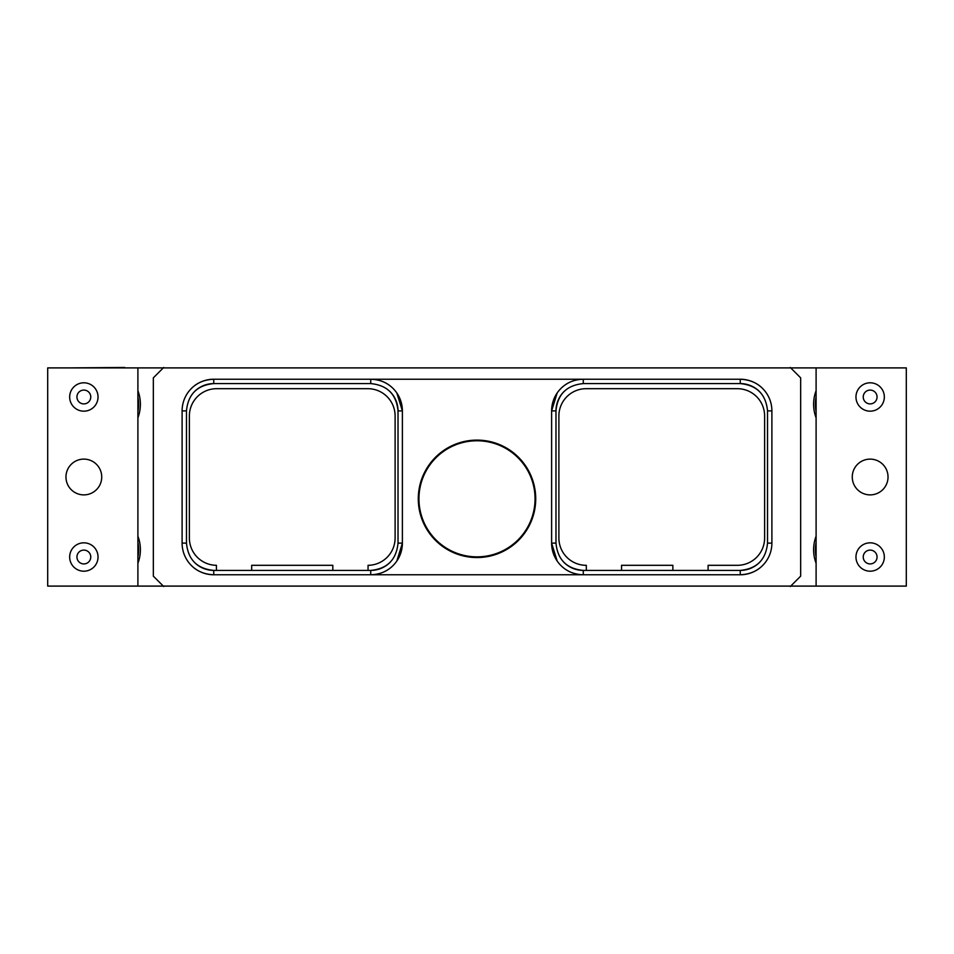 <?xml version="1.0" encoding="UTF-8"?>
<svg xmlns="http://www.w3.org/2000/svg" width="954" height="954" viewBox="0 0 954 954"><rect width="100%" height="100%" fill="white"/><g stroke="black" fill="none" stroke-linecap="round" stroke-linejoin="round"><path stroke-width="1.43" d="M884.895 367.898L124.747 367.898M69.105 367.898L124.747 367.469M884.895 586.102L69.105 586.102M137.948 556.683L138.235 555.049M137.913 556.886L138.103 555.884M137.984 542.921L137.901 542.504A36.371 36.371 0 0 1 137.901 556.981M137.901 390.711A38.124 38.124 0 0 1 137.901 417.804M137.901 563.289A38.124 38.124 0 0 0 137.901 536.196M137.948 411.21L138.235 409.576M137.913 411.412L138.103 410.411M137.984 397.448L137.901 397.019A36.371 36.371 0 0 1 137.901 411.496M137.901 367.898L137.901 586.102L47.7 586.102L47.7 367.898L137.901 367.898M83.857 494.887A17.887 17.887 0 0 0 101.732 477A17.887 17.887 0 0 0 83.857 459.112A17.887 17.887 0 0 0 65.969 477A17.887 17.887 0 0 0 83.857 494.887M83.857 411.174A14.179 14.179 0 0 0 98.035 396.983A14.179 14.179 0 0 0 83.857 382.804A14.179 14.179 0 0 0 69.666 396.983A14.179 14.179 0 0 0 83.857 411.174M83.857 403.9A6.905 6.905 0 0 0 90.761 396.983A6.905 6.905 0 0 0 83.857 390.079A6.905 6.905 0 0 0 76.94 396.983A6.905 6.905 0 0 0 83.857 403.9M83.857 571.196A14.179 14.179 0 0 0 98.035 557.017A14.179 14.179 0 0 0 83.857 542.826A14.179 14.179 0 0 0 69.666 557.017A14.179 14.179 0 0 0 83.857 571.196M83.857 563.921A6.905 6.905 0 0 0 90.761 557.017A6.905 6.905 0 0 0 83.857 550.1A6.905 6.905 0 0 0 76.94 557.017A6.905 6.905 0 0 0 83.857 563.921M163.718 367.469L153.332 377.856L153.332 576.144L163.718 586.531M790.282 367.469L800.668 377.856L800.668 576.144L790.282 586.531M194.127 391.927A27.296 27.296 0 0 1 213.756 383.591L213.756 379.227A31.661 31.661 0 0 0 182.107 410.876L182.107 543.124A31.661 31.661 0 0 0 213.756 574.773L740.244 574.773A31.661 31.661 0 0 0 771.893 543.124L771.893 410.876A31.661 31.661 0 0 0 740.244 379.227L213.756 379.227A31.661 31.661 0 0 0 182.107 410.876L186.471 410.876C188.093 394.3 197.18 385.201 213.756 383.591L370.724 383.591C387.312 385.201 396.399 394.3 398.021 410.876L398.021 543.124C396.399 559.7 387.312 568.799 370.724 570.409L213.756 570.409A27.296 27.296 0 0 1 194.127 562.073M816.099 417.804A38.124 38.124 0 0 1 816.099 390.711M816.099 536.196A38.124 38.124 0 0 0 816.099 563.289M815.372 549.611L815.384 550.553M816.016 542.921L815.634 545.449M815.98 543.16L815.837 543.947M816.099 556.981A36.371 36.371 0 0 1 816.099 542.504M816.099 586.102L816.099 367.898L906.3 367.898L906.3 586.102L816.099 586.102M870.143 459.112A17.887 17.887 0 0 0 852.268 477A17.887 17.887 0 0 0 870.143 494.887A17.887 17.887 0 0 0 888.031 477A17.887 17.887 0 0 0 870.143 459.112M816.099 411.496A36.371 36.371 0 0 1 816.099 397.019M815.372 404.138L815.384 405.08M816.016 397.448L815.634 399.976M815.98 397.687L815.837 398.474M870.143 542.826A14.179 14.179 0 0 0 855.965 557.017A14.179 14.179 0 0 0 870.143 571.196A14.179 14.179 0 0 0 884.334 557.017A14.179 14.179 0 0 0 870.143 542.826M870.143 550.1A6.905 6.905 0 0 0 863.239 557.017A6.905 6.905 0 0 0 870.143 563.921A6.905 6.905 0 0 0 877.06 557.017A6.905 6.905 0 0 0 870.143 550.1M870.143 382.804A14.179 14.179 0 0 0 855.965 396.983A14.179 14.179 0 0 0 870.143 411.174A14.179 14.179 0 0 0 884.334 396.983A14.179 14.179 0 0 0 870.143 382.804M870.143 390.079A6.905 6.905 0 0 0 863.239 396.983A6.905 6.905 0 0 0 870.143 403.9A6.905 6.905 0 0 0 877.06 396.983A6.905 6.905 0 0 0 870.143 390.079M563.635 562.073A27.296 27.296 0 0 0 583.276 570.409L740.244 570.409A27.296 27.296 0 0 0 759.873 562.073M708.106 570.409L708.106 565.317L737.335 565.317A27.296 27.296 0 0 0 764.619 538.032L764.619 415.968A27.296 27.296 0 0 0 737.335 388.683L586.185 388.683A27.296 27.296 0 0 0 558.889 415.968L558.889 538.032A27.296 27.296 0 0 0 586.316 565.317L586.316 570.409M564.315 391.247A27.296 27.296 0 0 0 555.979 410.876L555.979 543.124C557.601 559.7 566.688 568.799 583.276 570.409L583.276 574.773A31.661 31.661 0 0 1 551.615 543.124L557.184 561.059M759.873 391.927A27.296 27.296 0 0 0 740.244 383.591L583.276 383.591C566.688 385.201 557.601 394.3 555.979 410.876L551.615 410.876L557.184 392.941M767.529 543.124L771.893 543.124A31.661 31.661 0 0 1 740.244 574.773L740.244 570.409C756.82 568.799 765.907 559.7 767.529 543.124L767.529 410.876C765.907 394.3 756.82 385.201 740.244 383.591L740.244 379.227A31.661 31.661 0 0 1 771.893 410.876L767.529 410.876M583.276 383.591L583.276 379.227A31.661 31.661 0 0 0 551.615 410.876L551.615 543.124L555.979 543.124M561.811 566.39C567.499 571.708 574.654 574.499 583.276 574.773M740.244 574.773C750.703 574.308 758.895 570.409 764.822 563.051M764.822 390.949C758.895 383.591 750.703 379.692 740.244 379.227M583.276 379.227C574.654 379.501 567.499 382.292 561.811 387.61M396.816 392.941L402.385 410.876A31.661 31.661 0 0 0 370.724 379.227C379.346 379.501 386.501 382.292 392.189 387.61M392.189 566.39C386.501 571.708 379.346 574.499 370.724 574.773A31.661 31.661 0 0 0 402.385 543.124L402.385 410.876L398.021 410.876A27.296 27.296 0 0 0 389.685 391.247M535.719 498.823A58.719 58.719 0 0 0 477 440.104A58.719 58.719 0 0 0 418.281 498.823A58.719 58.719 0 0 0 477 557.541A58.719 58.719 0 0 0 535.719 498.823M390.365 562.073A27.296 27.296 0 0 1 370.724 570.409L370.724 574.773M398.021 543.124L402.385 543.124L396.816 561.059M213.756 574.773L213.756 570.409C197.18 568.799 188.093 559.7 186.471 543.124L182.107 543.124A31.661 31.661 0 0 0 213.756 574.773C203.297 574.308 195.105 570.409 189.178 563.051M213.756 379.227C203.297 379.692 195.105 383.591 189.178 390.949M216.439 570.409L216.439 565.317A27.296 27.296 0 0 1 189.381 538.032L189.381 415.968A27.296 27.296 0 0 1 216.665 388.683L367.815 388.683A27.296 27.296 0 0 1 395.111 415.968L395.111 538.032A27.296 27.296 0 0 1 368.053 565.317L368.053 570.409M251.677 570.409L251.677 565.317L332.815 565.317L332.815 570.409M186.471 543.124L186.471 410.876M477 440.772A58.051 58.051 0 0 1 535.051 498.823A58.051 58.051 0 0 1 477 556.862A58.051 58.051 0 0 1 418.949 498.823A58.051 58.051 0 0 1 477 440.772M621.543 570.409L621.543 565.317L672.868 565.317L672.868 570.409M370.724 383.591L370.724 379.227"/></g></svg>

